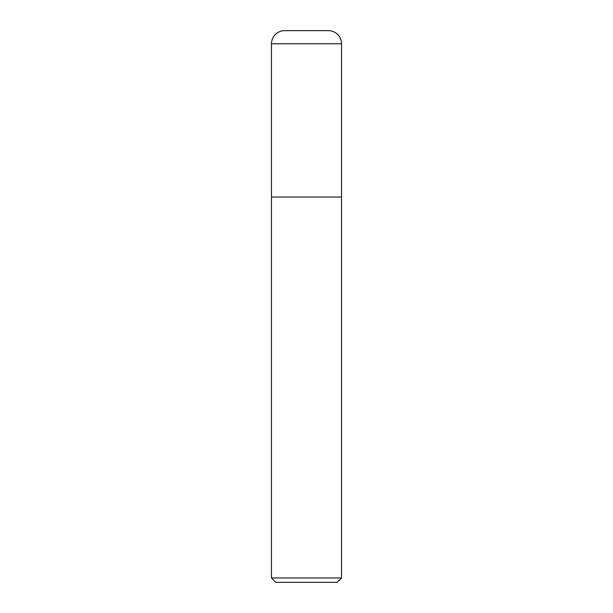 <?xml version="1.0" encoding="UTF-8"?>
<svg xmlns="http://www.w3.org/2000/svg" width="613" height="613" viewBox="0 0 613 613"><rect width="100%" height="100%" fill="white"/><g stroke="black" fill="none" stroke-linecap="round" stroke-linejoin="round"><path stroke-width="0.92" d="M341.525 577.975L341.525 43.784A13.134 13.134 0 0 0 328.392 30.65L284.608 30.65A13.134 13.134 0 0 0 271.475 43.784L271.475 577.975L275.85 582.35L337.15 582.35L341.525 577.975L271.475 577.975M271.475 197.034L341.525 197.034L271.475 197.034M271.475 43.784L341.525 43.784"/></g></svg>
